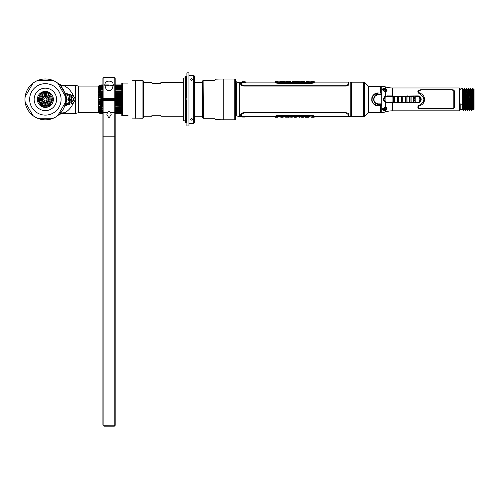 <?xml version="1.0" encoding="UTF-8"?>
<svg xmlns="http://www.w3.org/2000/svg" width="499" height="499" viewBox="0 0 499 499"><rect width="100%" height="100%" fill="white"/><g stroke="black" fill="none" stroke-linecap="round" stroke-linejoin="round"><path stroke-width="0.75" d="M235.703 99.395L236.214 99.395L236.214 81.056L235.703 80.545L235.491 118.038M351.508 99.395L351.508 82.198L363.628 82.198L363.628 116.598L351.508 116.598L351.508 99.395M368.468 86.221L368.468 112.574L364.881 116.155L364.881 82.641L368.468 86.221M364.432 82.379L364.432 116.417L363.89 116.56L363.89 82.235L364.432 82.379M368.468 86.421L380.506 86.371L380.469 93.126M380.469 105.669L380.506 112.425L368.468 112.375M383.432 109.618L384.673 110.023L384.754 110.51C381.579 110.067 381.579 109.025 384.754 107.385L384.673 107.397M380.587 111.664L380.587 105.85L381.766 104.871L380.781 103.892L378.298 103.892C372.51 104.166 372.504 94.629 378.298 94.904L380.781 94.904L381.766 93.924L380.587 92.945L380.587 87.132M384.673 91.398L384.754 91.411C381.579 89.77 381.579 88.728 384.754 88.286L384.673 88.772L383.432 89.178M386.694 90.225L386.276 89.577M386.345 107.728L385.459 107.31C387.505 107.647 387.505 108.645 385.459 110.298L385.297 109.923M462.405 96.001L462.773 96.001M465.149 96.001L465.71 96.001M467.75 96.001L468.318 96.001M468.973 96.001L469.796 96.001M470.357 96.001L470.944 96.001M471.836 96.001L471.998 98.665M472.01 92.19L472.035 94.561M463.802 89.365L463.265 89.321L463.777 99.407L462.872 99.388L462.405 88.423L463.714 110.466L463.384 110.466L464.307 109.462L463.714 110.466L462.798 109.462L462.405 99.388L462.872 99.388L463.384 110.466L464.288 109.474L464.856 109.474L464.344 99.388L463.777 99.407L464.288 109.474L464.856 109.474L465.43 110.466L466.334 109.474L466.896 109.474L466.334 109.474L465.76 110.466L465.311 89.321L464.376 88.385M465.112 91.049L465.311 89.321L465.848 89.365M465.86 89.333L466.446 88.329L467.469 110.466L466.877 109.462L466.353 109.462L465.823 99.407L466.384 99.388L466.896 109.474L466.334 109.474L465.43 110.466L465.76 110.466L465.43 110.466L464.407 88.329L464.737 88.329L465.249 99.407L464.344 99.388L463.833 89.321L464.737 88.329M467.725 91.049L467.9 89.333L467.351 89.321L466.783 88.329L465.879 89.321L466.783 88.329L467.289 99.407L466.384 99.388L465.592 89.483M468.405 109.431L467.837 110.41M469.203 91.049L469.397 89.321L468.823 88.329L468.973 98.49L468.455 88.385M467.638 89.483L467.862 99.407L468.43 99.388L467.919 89.321L468.492 88.329M470.632 91.049L470.7 89.758M470.283 91.049L470.501 88.385M471.374 99.42L471.904 110.454L471.555 110.466L472.459 109.474L471.948 99.407L471.374 99.42L470.863 88.329L470.532 88.329L471.455 89.333L471.948 99.407L472.516 99.388L472.004 89.321L471.436 89.321L472.004 89.321L472.541 88.385M470.414 109.474L469.908 99.407L470.47 99.388L470.981 109.474L470.414 109.474L469.846 110.466L470.414 109.474L470.981 109.474L470.414 109.474L469.821 110.435L469.334 99.42L469.908 99.407L469.397 89.321L469.958 89.321L470.47 99.388L471.044 99.37L470.532 88.329M471.717 109.056L471.786 107.747M471.792 107.69L471.854 106.131M472.279 92.683L472.216 94.504M472.173 95.802L472.085 98.665M473.32 109.992L473.32 109.306L474.038 109.306L473.32 109.306L472.909 88.329L472.578 88.329L473.32 109.992L472.491 109.431M471.917 110.41L472.116 107.747M472.141 107.241L472.079 106.131L472.553 105.626M471.811 91.049L471.717 89.483M474.038 89.489L473.32 89.489L474.038 89.489L474.038 109.306L473.925 91.947M474.038 109.306L473.944 107.728M464.307 104.179L464.32 103.1M472.004 98.833L472.497 98.347M472.572 92.596L472.11 92.078M472.266 107.747L471.655 107.747M469.609 107.747L469.266 107.747M464.663 107.747L464.095 107.747M462.617 107.747L462.193 107.747M460.777 103.967L460.777 109.393L459.336 110.834L392.351 110.834A22.873 22.873 0 0 0 385.459 111.895L385.459 110.298L384.754 110.51L385.453 110.291M385.453 88.504L384.754 88.286L385.459 88.491C387.498 90.151 387.498 91.149 385.459 91.485L385.265 91.473M384.991 102.033A4.316 4.316 0 0 0 385.216 101.702M383.363 90.712L383.743 90.65L383.363 90.712M384.779 90.138L384.941 89.677L383.837 89.496M383.874 89.496L384.355 89.539M463.814 100.524L464.382 100.524M469.029 100.524L469.366 100.524M471.405 100.524L471.985 100.524L472.01 102.794L471.474 102.794M469.434 102.794L469.091 102.794M464.457 102.794L463.889 102.794M462.461 91.049L462.529 89.708M462.405 88.423L462.311 109.393L460.777 109.393M467.8 110.466L467.469 110.466L467.8 110.466L467.289 99.407L467.862 99.407L468.374 109.474L468.941 109.474L468.374 109.474L468.941 109.474L468.43 99.388L468.998 99.37L469.478 110.404M472.197 91.068L471.63 91.068M470.763 91.068L470.158 91.068M469.59 91.068L468.973 91.068M468.118 91.068L467.551 91.068M465.505 91.068L464.974 91.068M464.974 91.049L465.505 91.049M467.551 91.049L468.112 91.049M468.973 91.049L469.59 91.049M470.152 91.049L470.763 91.049M471.63 91.049L472.197 91.049M464.014 106.106L464.581 106.106L464.008 106.044M469.197 106.106L469.547 106.106M471.586 106.106L472.079 106.131L471.586 106.131M469.547 106.131L469.197 106.131M464.513 107.241L464.563 106.131L464.014 106.131M385.459 111.895A12.25 12.25 0 0 1 381.766 112.468L380.587 112.468M385.459 96.176C382.664 98.322 382.664 100.474 385.459 102.619L417.757 102.9C422.285 103.112 422.285 95.683 417.757 95.895L385.459 96.176L385.459 91.485L384.754 91.411M380.587 86.327L381.766 86.327A12.25 12.25 0 0 1 385.459 86.895A22.873 22.873 0 0 0 392.351 87.961L459.336 87.961L460.777 89.396M459.336 110.834L459.336 87.961M452.393 109.019L454.433 107.772L454.433 91.024L452.393 89.776L420.713 89.776C417.283 90.512 416.964 91.872 419.765 93.849C425.198 97.548 425.198 101.247 419.765 104.94C416.964 106.923 417.283 108.283 420.713 109.019L452.393 109.019M384.735 91.286L382.633 89.645L384.367 91.317M385.265 88.965L385.459 86.895M384.367 107.478L382.633 109.15C382.296 108.807 382.995 108.258 384.735 107.503L384.735 107.503M386.276 109.219L386.713 108.377L385.359 107.441M385.459 102.619L385.359 107.316M383.357 99.052L385.016 96.438L386.881 95.908L392.351 95.92M383.719 89.502A0.967 0.618 0 0 1 383.981 89.165L385.633 89.57A0.967 0.618 0 0 1 385.64 89.595A0.967 0.618 0 0 0 384.673 88.978A0.967 0.618 0 0 0 383.706 89.595A0.83 0.636 180 0 0 382.914 90.051A1.759 1.129 180 0 1 382.976 89.764C383.906 88.466 385.041 88.466 386.369 89.764A1.759 1.129 180 0 1 386.432 90.051A0.83 0.636 180 0 0 385.64 89.595A0.967 0.618 0 0 1 385.022 90.176M381.585 93.363L380.594 94.922M380.594 103.873L381.585 104.99L380.581 103.892L378.298 103.892L378.298 104.335L380.781 104.335L381.76 104.871L381.411 105.62L378.298 105.844C369.971 106.237 369.959 92.552 378.298 92.945L380.781 93.126L381.436 93.793L380.781 94.461L378.298 94.461L378.298 94.904C373.657 93.737 371.524 103.443 378.298 103.892M385.577 109.25L384.055 109.624M392.351 110.834L392.351 102.9L386.881 102.881L385.016 102.357L383.357 99.744M407.016 95.92L407.359 95.895M407.359 102.9L407.016 102.663M462.405 88.329L463.265 89.321L463.833 89.321L463.265 89.321M468.973 98.49L468.998 99.37M472.921 88.342L473.32 89.028L473.32 106.724M472.578 88.329L472.909 88.329M465.143 95.752L465.704 95.752M467.744 95.752L468.311 95.752M468.973 95.752L469.784 95.752M470.351 95.752L470.937 95.752M471.829 95.752L472.453 96.245M472.447 97.28L471.948 98.496L472.484 98.496M472.478 94.08L471.786 94.561L472.06 91.155L471.636 91.155M470.894 94.561L470.308 94.561L470.894 94.561M469.74 94.561L468.973 94.561L469.74 94.561M468.268 94.561L467.7 94.561L468.268 94.561M465.661 94.561L465.105 94.561L465.661 94.561M464.463 103.043L464.507 104.235M469.135 104.235L469.478 104.235M471.524 104.235L472.11 104.235M472.453 102.545L471.486 103.043M469.44 103.043L469.097 103.043M472.26 107.69L471.649 107.69M469.609 107.69L469.266 107.69M464.656 107.69L464.089 107.69M462.617 107.69L462.193 107.69M472.235 107.241L471.63 107.241M469.59 107.241L469.241 107.241M464.631 107.241L464.064 107.241M462.592 107.241L462.193 107.241M462.193 107.709L462.617 107.709M464.089 107.709L464.656 107.709M469.266 107.709L469.609 107.709M471.649 107.709L472.26 107.709M471.044 99.37L471.555 110.466L470.962 109.462L470.445 109.431M469.197 106.044L469.54 106.044M471.586 106.044L472.179 106.044M472.11 104.254L471.524 104.254M469.478 104.254L469.135 104.254M464.507 104.254L463.939 104.254M463.889 102.738L464.45 102.738M469.091 102.738L469.434 102.738M471.474 102.738L471.954 102.738L471.942 100.879L471.418 100.879M469.378 100.879L469.041 100.873M464.394 100.873L463.827 100.873M462.405 97.923L462.835 97.923M465.205 97.923L465.773 97.923M467.819 97.923L468.38 97.923M468.973 97.916L469.858 97.916M470.426 97.916L471 97.916M471.898 97.916L471.836 96.058M470.944 96.058L470.364 96.058M469.796 96.058L468.973 96.058M468.324 96.058L467.756 96.058M465.71 96.058L465.149 96.058M462.779 96.058L462.405 96.058M470.769 91.155L470.158 91.155M469.596 91.155L468.973 91.155M468.118 91.155L467.557 91.155M465.511 91.155L464.981 91.155M462.405 94.561L462.729 94.561L462.405 94.567M462.405 95.752L462.766 95.752M463.939 104.229L463.895 103.043M463.802 100.131L464.369 100.131M469.016 100.131L469.353 100.131M471.399 100.131L471.973 100.131M472.491 98.665L471.923 98.665M471.025 98.665L470.445 98.665M469.883 98.665L468.979 98.665M468.405 98.665L467.837 98.665M465.798 98.665L465.23 98.665M462.854 98.665L462.405 98.665M413.733 98.609L414.993 99.095M414.993 99.7L413.733 100.187M407.646 102.345L407.602 102.9M407.602 95.895L407.646 96.45M386.463 90.961L385.608 90.699M378.298 93.126C373.938 94.292 371.905 96.188 372.204 98.808C371.53 102.114 373.558 104.403 378.298 105.669M380.781 105.669L381.436 105.002M378.298 104.335C371.038 103.848 373.314 93.176 378.298 94.461M378.298 92.945L378.298 92.951C373.701 94.149 371.562 96.101 371.88 98.796C371.169 102.195 373.308 104.547 378.298 105.844L378.298 105.85M452.581 90.151L453.784 91.024L453.784 107.772L452.393 108.651L420.713 108.651C418.056 108.046 417.813 106.986 419.977 105.476C426.009 103.96 426.009 94.835 419.977 93.319C417.806 91.804 418.056 90.749 420.713 90.144L420.694 90.144M377.3 103.78L376.352 103.449M375.479 102.894L374.743 102.139M374.256 101.353L373.907 100.324M373.907 98.471L374.256 97.442M374.737 96.656L375.479 95.902M376.352 95.346L377.294 95.016M378.298 94.904L380.581 94.904L381.567 93.924L381.567 93.338M452.93 89.814L453.479 89.945M453.897 90.144L454.433 91.024M420.925 94.336L419.285 93.662M418.549 93.163L418.137 92.671M417.888 92.147L417.813 91.722M417.875 91.211L418.174 90.662M418.667 90.257L419.341 89.963M419.104 105.227L420.925 104.459M422.628 103.05L422.865 102.732M423.401 101.765L423.732 100.748M423.788 100.48L423.882 99.451M423.882 99.345L423.782 98.297M423.732 98.047L423.401 97.031M419.328 108.826L418.642 108.52M418.168 108.121L417.869 107.566M417.813 107.073L417.894 106.649M418.137 106.125L418.555 105.632M453.472 108.851L452.93 108.982M453.784 107.772L453.778 91.011M420.694 108.651L452.393 108.651M419.385 105.732L418.642 106.499M418.549 107.603L418.917 108.096M418.655 92.321L419.385 93.063M417.445 96.563C421.062 95.858 420.158 103.518 417.445 102.233L415.199 102.239A11.433 1.198 -90 0 1 415.199 96.557L417.445 96.563L417.495 96.195L403.055 96.176L392.177 96.17L392.127 96.538A11.433 1.198 90 0 0 392.127 102.258L386.856 102.239L385.141 101.59A12.5 1.304 -90 0 1 385.141 97.205L386.856 96.55L393.243 96.538A11.433 1.198 90 0 0 393.243 102.258L392.127 102.258L392.177 102.626L394.915 102.626L394.871 102.258A11.433 1.198 -90 0 1 394.871 96.538L397.31 96.544A11.433 1.198 90 0 0 397.31 102.251L397.36 102.619L398.988 102.619L398.938 102.251A11.433 1.198 -90 0 1 398.938 96.544L401.377 96.544A11.433 1.198 90 0 0 401.377 102.251L401.427 102.619L401.57 102.239A11.396 1.191 -90 0 1 401.57 96.557L402.818 96.557A11.396 1.191 90 0 0 402.818 102.239L403.055 102.613L402.674 102.619M405.494 102.613L403.055 102.613L403.005 102.245A11.433 1.198 -90 0 1 403.005 96.544L405.444 96.55A11.433 1.198 90 0 0 405.444 102.245L405.494 102.613L415.249 102.607L417.495 102.601L417.445 102.233M392.177 102.626L417.682 102.663A3.268 3.262 -90 0 0 420.944 99.395A3.268 3.262 -90 0 0 417.682 96.132L392.177 96.17M403.055 102.613L398.988 102.619M401.801 102.619L401.427 102.619M406.872 101.702L406.997 102.613M406.997 96.182L406.872 97.093M383.525 98.359L383.525 100.43M415.162 99.844A2.564 2.557 90 0 1 415.162 98.952M405.406 98.97A0.817 0.817 90 0 1 405.406 99.825M402.974 98.184A2.127 2.121 -90 0 0 402.787 98.509M402.787 100.287A2.127 2.121 -90 0 0 402.974 100.611M413.746 97.598L415 97.848A3.106 3.1 -90 0 0 414.7 98.546L413.933 98.665L413.933 100.131L414.7 100.249A3.106 3.1 -90 0 0 415 100.948L413.746 101.197M417.682 96.132L417.495 96.195C421.774 95.396 420.701 104.054 417.495 102.601L417.682 102.663M385.527 96.931L384.848 96.931M384.71 96.931L384.386 96.931M386.856 96.55L386.794 96.176M386.794 102.619L386.856 102.239M402.818 102.239L401.57 102.239M413.577 96.557A11.433 1.198 90 0 0 413.577 102.239L409.698 102.233A11.396 1.191 -90 0 1 409.698 96.563L413.765 96.569A11.396 1.191 90 0 0 413.765 102.226L413.627 102.607L413.765 102.226M407.072 102.245A11.433 1.198 -90 0 1 407.072 96.55L409.511 96.55A11.433 1.198 90 0 0 409.511 102.239L407.072 102.245M413.733 98.44L414.363 98.44L414.632 97.779L413.74 97.779M406.853 98.902L406.853 99.894M413.74 101.016L414.638 101.016L414.363 100.355L413.733 100.355M384.567 96.762L385.852 96.762M385.852 102.033L384.567 102.033M394.684 102.245L393.437 102.245A11.396 1.191 -90 0 1 393.437 96.544L394.684 96.55A11.396 1.191 90 0 0 394.684 102.245M397.503 96.55L398.751 96.55A11.396 1.191 90 0 0 398.751 102.245L397.503 102.245A11.396 1.191 -90 0 1 397.503 96.55M405.637 96.557L406.885 96.563A11.396 1.191 90 0 0 406.885 102.233L405.637 102.239A11.396 1.191 -90 0 1 405.637 96.557M385.141 101.59L384.735 101.883C383.157 100.224 383.157 98.571 384.735 96.912L385.141 97.205C383.75 98.665 383.75 100.124 385.141 101.59M383.45 98.621L383.525 98.945M383.45 100.174L383.525 99.85M383.388 98.995A1.877 1.877 0 0 1 383.388 99.8M385.615 91.342L385.615 90.737A0.942 0.605 0 0 0 384.673 90.132A0.942 0.605 0 0 0 383.731 90.737L383.731 90.937M382.914 108.745A0.83 0.636 0 0 0 383.706 109.2A0.967 0.618 0 0 1 384.673 108.576A0.967 0.618 0 0 1 385.64 109.2A0.83 0.636 0 0 0 386.432 108.745A1.759 1.129 0 0 1 386.369 109.032C385.44 110.329 384.305 110.329 382.976 109.032A1.759 1.129 0 0 1 382.914 108.745A1.759 1.129 0 0 1 383.014 108.377L382.945 108.451M384.673 109.78A0.904 0.58 180 0 0 385.577 109.2A0.904 0.58 180 0 0 384.673 108.614A0.904 0.58 180 0 0 383.768 109.2A0.904 0.58 180 0 0 384.673 109.78M386.432 108.745A1.759 1.129 0 0 0 384.161 107.665M386.001 90.787A1.759 1.129 180 0 0 386.432 90.051M239.302 82.036L239.302 116.754L240.73 116.754L240.73 114.483C240.898 113.473 241.934 112.886 243.836 112.712L345.713 112.712C347.616 112.886 348.645 113.473 348.82 114.483L348.82 116.754L350.242 116.754L350.242 82.036L348.826 82.036L348.826 84.312C348.651 85.323 347.616 85.909 345.726 86.084L243.824 86.084C241.928 85.909 240.892 85.323 240.724 84.312L240.724 82.036L239.302 82.036L236.732 82.971L236.732 115.818L239.302 116.754M276.009 117.203L275.354 117.203L275.354 116.654L277.644 115.83L311.906 115.83L314.189 116.654L311.906 115.83M276.066 116.092L275.56 116.361M275.411 116.504L277.644 115.556L311.906 115.556L314.189 116.223L314.189 117.203L313.54 117.203M276.72 116.18L277.644 116.061L276.009 116.641M312.717 116.155L313.54 116.641L311.906 116.061L277.644 116.061M311.906 116.061L312.449 116.099M241.94 82.273L245.745 82.273M348.177 84.499L345.726 85.772L243.824 85.772L241.373 84.406L243.824 85.878L345.726 85.878L348.177 84.499M241.373 84.406L241.373 82.385L246.306 82.204M314.189 82.123L348.177 82.123L348.177 84.406M277.182 83.227L276.733 83.177M275.367 82.622L277.644 83.239L311.906 83.239L314.189 82.572L314.189 82.142L311.906 82.965L277.644 82.965L275.354 82.142L275.354 82.572M313.515 83.015L313.16 83.115M312.368 83.227L311.906 83.239M245.745 116.523L241.94 116.523M241.385 114.296L243.836 113.017L345.713 113.017L348.165 114.39L345.713 112.917L243.836 112.917L241.385 114.296M246.868 116.66L241.385 116.41L241.385 114.39M348.165 114.39L348.165 116.672L314.189 116.672M313.172 115.687L313.515 115.78M313.584 115.799L314.008 115.993M275.404 116.111L276.034 115.774M276.377 115.687L277.644 115.556M313.54 81.587L314.189 81.587L314.164 82.241M312.355 82.946L312.667 82.909M276.009 81.587L275.354 81.587L275.354 82.142L277.644 82.965L311.906 82.965M313.54 82.154L311.906 82.734L313.54 82.154M276.009 82.154L277.644 82.734L311.906 82.734M277.644 82.734L276.708 82.609M289.613 82.017L290.493 82.017M277.712 82.697L311.838 82.697L277.712 82.697L276.097 82.135L277.712 82.697M313.428 82.216L311.869 82.697M309.973 81.855L309.973 82.235L309.973 81.836L311.594 81.836M279.59 82.235L279.59 81.855L277.955 81.855L279.59 81.855L279.59 82.235L309.973 82.235M310.453 82.16L312.181 82.16L310.453 82.16M280.532 81.618L280.426 81.618C282.665 82.004 285.946 81.468 283.32 81.593L282.253 81.599M285.802 81.618L287.193 81.587L285.802 81.755M288.279 81.618L287.193 81.618M287.193 81.736L287.879 81.736M290.268 81.587L289.825 81.587M289.283 81.711L290.811 81.717M289.613 81.611L290.493 81.611M293.992 81.755L292.663 81.587L294.659 81.624M293.942 81.593L296.762 81.587L293.992 81.618M300.591 81.755L297.285 81.587L300.591 81.755M304.558 81.755L301.016 81.587L304.558 81.755M304.477 81.643L302.406 81.63M306.33 81.605L308.095 81.587L306.33 81.73M307.721 81.724L309.305 81.736L307.721 81.605M311.457 82.135L311.064 82.054L311.457 82.135M312.012 82.16L310.621 82.16L312.012 82.16M311.544 82.029L310.939 82.304L311.732 82.304L311.544 82.029M284.174 82.023L280.426 82.023C282.677 82.429 285.939 81.873 283.32 81.998L284.174 82.023M279.59 81.998L281.76 82.023M289.283 82.123L282.253 82.011M288.279 82.029L287.879 82.148M287.193 82.148L285.802 82.148M288.615 81.998L290.811 82.129M293.992 82.142L292.663 82.148M296.762 82.148L294.659 82.036M291.497 81.998L302.406 82.011M298.676 82.048L297.285 82.148M304.477 82.048L301.016 82.148M307.771 82.148L306.305 82.148M304.159 81.998L309.973 81.998M299.936 116.778L299.057 116.778M313.453 116.66L311.838 116.099L277.712 116.099L311.838 116.099L313.453 116.654M276.122 116.573L277.681 116.099M279.577 116.941L279.571 116.56L279.577 116.959L277.955 116.941M309.96 116.56L309.96 116.941L311.594 116.941L309.96 116.941L309.96 116.56L279.571 116.56M279.097 116.635L277.369 116.635L279.097 116.635M309.012 117.178L309.124 117.178C306.885 116.791 303.604 117.327 306.23 117.203L307.297 117.19M303.748 117.178L302.357 117.203L303.748 117.034M301.271 117.178L302.357 117.178M302.357 117.059L301.67 117.059M299.281 117.203L299.724 117.203M300.267 117.084L298.739 117.078M299.936 117.184L299.057 117.184M295.558 117.034L296.886 117.203L295.558 117.034M294.086 117.203L295.558 117.178M294.067 117.203L295.608 117.203M295.558 117.065L294.89 117.171M288.958 117.034L292.264 117.203L288.958 117.034M284.991 117.034L288.534 117.203L284.991 117.034M285.072 117.153L287.143 117.165M283.22 117.19L281.455 117.203L283.22 117.065M281.829 117.072L280.245 117.059L281.829 117.19M278.086 116.66L278.486 116.741L278.086 116.66M277.538 116.635L278.929 116.635L277.538 116.635M278.005 116.766L278.61 116.492L277.818 116.492L278.005 116.766M305.369 116.772L309.124 116.766C306.873 116.367 303.61 116.922 306.23 116.791L305.369 116.772M309.96 116.797L307.789 116.766M300.267 116.672L307.297 116.785M301.271 116.766L301.67 116.647M302.357 116.647L303.748 116.647M300.934 116.797L298.739 116.666M295.558 116.654L296.886 116.647M292.788 116.647L294.89 116.76M298.053 116.797L287.143 116.791M290.873 116.747L292.264 116.647M285.072 116.747L288.534 116.647M285.391 116.785L279.571 116.797M281.779 116.647L283.239 116.647M241.703 82.628L242.533 81.736L245.152 81.736L245.982 82.628M245.982 116.167L245.152 117.059L242.533 117.059L241.703 116.167M462.193 103.848A0.736 0.331 180 0 1 461.456 104.179A0.736 0.331 180 0 1 460.727 103.848M151.602 82.603L152.17 83.589L151.602 82.603L143.438 82.603M160.341 83.589L160.909 82.603L160.341 83.589L152.17 83.589M202.488 82.603L194.254 82.603M183.395 82.603L160.909 82.603M202.488 116.192L194.254 116.192M183.395 116.192L160.909 116.192L160.341 115.207L160.909 116.192M151.602 116.192L152.17 115.207L151.602 116.192L143.438 116.192M152.17 115.207L160.341 115.207M235.491 119.061L235.491 79.728L235.491 119.061A0.736 0.736 0 0 1 234.761 119.797L223.24 119.797A134.231 134.231 0 0 1 215.512 119.579L214.745 118.251L203.355 118.251L203.112 80.545A1.01 1.01 0 0 0 202.488 81.48L202.488 117.315A1.01 1.01 0 0 0 203.112 118.251L203.355 118.251M234.761 119.797L234.761 78.998A0.736 0.736 0 0 1 235.491 79.728M234.761 78.998L223.24 78.998A134.231 134.231 0 0 0 215.512 79.216L214.745 80.545L203.355 80.545M73.353 95.696L71.837 95.141C67.072 93.818 64.652 92.933 64.589 92.483L65.269 94.785A20.422 20.422 0 0 1 65.269 104.01L64.589 106.312C64.652 105.863 67.072 104.977 71.837 103.655L73.353 103.1L74.987 100.287L74.987 98.509L73.353 95.696C71.126 91.018 68.17 87.774 64.477 85.971L62.469 85.429L75.623 85.429L75.623 113.367L62.469 113.367L59.019 114.589A8.171 7.504 -131.9 0 1 64.477 112.818L62.469 113.367M65.962 95.172L64.695 95.172M59.643 86.427L61.352 85.585M73.353 103.1C71.12 107.784 68.157 111.028 64.477 112.818M61.352 113.211L59.643 112.369M65.962 103.617L64.695 103.617M78.599 99.395C78.611 116.566 78.617 116.566 78.611 99.395C78.617 82.229 78.611 82.229 78.599 99.395M75.623 85.429L78.605 86.09L98.216 86.09L98.216 112.705L78.605 112.705L75.623 113.367M102.9 103.081L98.403 103.081L98.403 102.638L98.403 103.081L101.403 103.742L98.403 103.081L98.403 102.638L101.403 102.532L101.266 101.877M101.403 101.902L98.403 101.372L102.9 101.902L102.9 100.667L98.403 100.917L101.403 100.667L101.403 100.025L98.397 99.395L101.403 98.771L98.403 99.164M98.403 104.303L101.403 104.353L98.403 104.303L98.403 104.728L98.403 104.303L98.403 104.728L101.403 105.507L98.403 104.728L102.9 104.728L102.9 104.353L101.403 104.353L101.403 103.742L102.9 103.742M98.403 105.882L101.403 106.081L98.403 105.882L98.403 106.281L98.403 105.882L98.403 106.281L102.9 106.281M102.9 107.166L98.403 106.281L101.403 107.166L101.403 107.703L98.403 107.354L101.403 107.703M98.403 111.664L101.403 112.512L98.403 110.865L102.9 111.626L102.9 110.485L101.403 110.485L101.403 110.061L98.403 109.019L98.403 108.688L101.403 109.175L101.403 108.695L98.403 107.722L98.403 107.354L98.403 107.722L101.266 108.645M102.9 100.655L102.9 136.795L102.9 113.853L101.403 113.853L98.403 112.768L101.403 113.853L102.9 113.809L102.9 111.601L101.403 111.601L101.403 111.246L98.403 110.148L101.403 110.485M100.355 110.865L98.64 110.235M102.9 111.601L99.906 111.664L98.64 111.183M102.9 113.853L98.403 112.624L101.403 113.647L98.403 112.375L101.403 113.198L98.403 111.838L100.492 112.256L98.64 111.932M101.309 113.167L98.403 112.256M98.403 112.375L101.266 113.466M101.403 111.601L98.403 110.865M101.403 109.175L98.403 108.688L98.403 109.019L101.403 110.061L102.9 110.061M102.9 106.081L101.403 106.081L101.403 105.507L102.9 105.507M102.9 103.761L102.9 102.532L98.403 102.638M98.403 101.372L98.403 100.917L98.403 101.372L98.403 100.917L98.403 101.372L102.9 101.372M121.793 99.632L98.403 99.632L108.501 100.025L108.501 100.418M101.403 100.667L102.9 100.667M101.403 113.523L102.9 113.523L102.9 113.198L101.403 113.198M101.403 112.992L102.9 112.836M101.403 112.225L102.9 112.188M102.9 112.512L101.403 112.512M102.9 111.246L101.403 111.246M101.403 108.695L102.9 108.695L102.9 107.703M121.793 100.025L108.963 99.875M109.537 99.763L110.154 99.706M111.445 99.763L112.007 99.869M121.793 100.917L115.15 100.667L121.793 100.667L115.15 100.667L115.15 104.328M100.842 109.867L102.9 109.867L102.9 109.175L102.9 110.504M121.793 108.695L115.15 108.695L115.15 107.703L121.793 107.703L115.15 107.703L115.15 109.187L121.793 109.175L115.15 109.175L115.15 109.867L121.793 109.867M121.793 113.198L115.15 113.198L115.15 113.884L121.793 113.853M115.15 112.836L121.793 112.992M121.793 111.664L115.15 111.664L121.793 111.601L115.15 111.601L115.15 113.523L121.793 113.523M121.793 112.512L115.15 112.512M115.15 112.188L121.793 112.225M121.793 111.246L115.15 111.246M121.793 107.166L115.15 107.166M121.793 106.081L115.15 106.081L121.793 106.281M102.9 98.128L98.403 97.879L98.403 97.424L101.403 96.893L98.403 97.424L98.403 97.879L101.403 98.128L101.403 98.771L108.501 98.771L101.403 98.771M102.9 96.257L98.403 96.157L98.403 95.714L101.403 95.053L98.403 95.714L98.403 96.157L101.403 96.257L101.403 96.893L102.9 96.893M98.403 89.776L100.418 89.776L98.403 90.107L98.403 89.776L101.403 88.735L98.403 89.776L98.403 90.107L101.403 89.62L101.403 90.101L98.403 91.074L98.403 91.442L101.403 91.092L101.403 91.629L98.403 92.508L98.403 92.914L101.403 92.714L101.403 93.288L98.403 94.068L98.403 94.492L98.403 94.068L98.403 94.492L101.403 94.442L101.403 95.053L102.9 95.053M102.9 86.283L101.403 86.283L98.403 87.699L101.403 87.194L98.403 88.928L101.403 88.311L101.403 88.735L102.9 88.735M101.403 86.283L98.403 87.132M102.9 85.597L101.403 85.597L98.403 86.957M101.403 85.597L98.577 86.483M98.577 86.109L101.403 85.273L98.403 86.421M102.9 84.986L101.403 84.986L98.403 86.109L101.403 84.942L98.403 86.028L101.403 84.942L102.9 84.911M98.403 87.93L99.906 87.132L102.9 87.132M101.172 87.25L98.403 87.699M102.9 88.311L98.403 88.928L100.355 87.93L102.9 87.93M102.9 87.699L100.991 87.699L102.9 87.55M102.9 90.469L102.9 91.092L98.403 91.442L98.403 91.074L101.403 90.101L102.9 90.101M102.9 93.263L102.9 92.708L98.403 92.914L98.403 92.508L101.403 91.629L102.9 91.629M98.403 92.914L98.403 92.508M102.9 94.068L98.403 94.068L102.9 93.288M98.403 96.157L98.403 95.714L102.9 95.714M98.403 97.879L98.403 97.424L102.9 97.424M108.501 98.378L108.501 98.771M101.403 94.442L102.9 94.442L102.9 95.035M101.403 89.62L102.9 89.62M101.403 87.194L102.9 87.194M102.9 86.57L101.403 86.57M102.9 85.803L101.403 85.803M101.403 85.148L102.9 85.148M104.84 85.148L109.025 85.142C113.629 85.142 113.629 85.142 109.025 85.142L112.855 85.385L112.855 86.832M105.308 85.273L104.852 85.273M102.9 85.273L101.403 85.273M104.821 84.942L108.501 84.942L104.827 84.986M112.063 85.385L113.223 84.942M121.793 84.986L115.15 84.986M113.223 84.986L112.487 84.986M115.15 84.942L121.793 84.942M121.793 85.597L115.15 85.597M121.793 85.803L115.15 85.803M121.793 86.283L115.15 86.258M115.15 87.132L121.793 87.132M121.793 86.57L115.15 86.608M121.793 87.55L115.15 87.55L121.793 87.699M121.793 87.93L115.15 87.93L115.15 88.311L121.793 88.311M121.793 88.735L115.15 88.735M115.15 94.068L121.793 94.068M121.793 95.714L115.15 95.714M121.793 95.053L115.15 95.053M115.15 94.442L121.793 94.442M121.793 97.424L115.15 97.424M121.793 96.893L115.15 96.893M115.15 96.257L121.793 96.257M112.487 100.418L112.487 100.025M121.793 103.742L115.15 103.742M121.793 102.532L115.15 102.532L115.15 103.081L121.793 103.081M121.793 104.353L115.15 104.353L115.15 106.006M121.793 105.507L115.15 105.507M115.15 104.728L115.15 104.353L115.15 104.728L121.793 104.728M98.403 100.917L102.9 100.917M121.793 101.372L115.15 101.372L115.15 101.902L121.793 101.902M99.438 112.768L100.043 112.768L99.438 112.768M58.04 83.651L59.019 84.2A8.171 7.504 131.9 0 0 64.477 85.971M71.232 102.551L65.643 105.152A2.04 2.04 65 0 0 64.589 106.312C63.186 109.799 61.327 112.556 59.019 114.595A20.422 20.422 0 0 1 24.95 99.395A20.422 20.422 0 0 0 45.372 119.822A20.422 20.422 0 0 0 65.793 99.395A20.422 20.422 0 0 0 45.372 78.973A20.422 20.422 0 0 0 24.95 99.395A20.422 20.422 0 0 1 59.019 84.2C61.327 86.233 63.186 88.997 64.589 92.483A2.04 2.04 143.5 0 0 65.643 93.637L72.168 96.756L73.546 98.428L73.546 100.368L71.282 102.526L71.837 103.655M71.837 95.141L71.282 96.27M71.232 96.245L69.617 95.49M68.575 95.003L67.409 94.461M73.546 100.368L71.151 101.534M70.322 101.939L65.849 104.141A21.02 21.02 0 0 0 65.849 94.648L70.322 96.856M65.643 105.152L65.849 104.141M71.151 97.261L73.546 98.428M69.486 97.031L67.889 99.395L69.486 101.765M65.643 93.637L65.849 94.648L65.269 94.785L64.589 92.49L65.643 93.637M62.469 85.429L59.019 84.2A20.422 20.422 0 0 0 24.95 99.395A20.422 20.422 0 0 0 59.019 114.595L58.04 115.144M115.15 87.169L121.793 87.194M121.793 90.101L115.15 90.101M115.15 89.134L115.15 89.62L121.793 89.62M121.793 91.629L115.15 91.629M115.15 91.086L121.793 91.092M121.793 93.288L115.15 93.288M115.15 92.714L115.15 91.966L115.15 92.714L121.793 92.714M121.793 98.771L112.487 98.771L112.487 98.378M115.15 98.128L121.793 98.128M121.793 110.485L115.15 110.485L115.15 111.664M115.15 110.061L121.793 110.061M121.793 113.647L115.15 113.647L121.793 113.809M121.793 85.273L115.15 85.273M113.198 85.273L112.487 85.148L113.211 85.148M115.15 85.148L121.793 85.148M44.423 106.218A6.886 6.886 0 0 1 39.939 103.63M38.991 101.989A6.886 6.886 0 0 1 38.991 96.806M39.939 95.166A6.886 6.886 0 0 1 44.423 92.577M46.32 92.577A6.886 6.886 0 0 1 50.804 95.166M51.753 96.806A6.886 6.886 0 0 1 51.753 101.989M50.804 103.63A6.886 6.886 0 0 1 46.32 106.218M128.468 116.011L127.919 115.693C133.551 118.949 133.551 118.949 127.919 115.693L121.793 115.693L121.793 83.102L122.579 83.102L121.793 83.102M127.919 83.102C133.557 79.846 133.557 79.846 127.919 83.102C133.557 79.846 133.557 79.846 127.919 83.102L122.579 83.102L122.579 115.693M132.092 80.695L142.951 80.607L142.951 118.188L132.092 118.101M142.951 118.188L143.438 117.695L143.438 81.1L142.951 80.607M70.166 96.843A2.551 1.803 -90 0 1 71.968 99.395A2.551 1.803 -90 0 1 70.166 101.952A2.551 1.803 -90 0 1 68.357 99.395A2.551 1.803 -90 0 1 70.166 96.843M69.08 99.395A1.534 1.085 90 0 0 70.166 100.935A1.534 1.085 90 0 0 71.251 99.395A1.534 1.085 90 0 0 70.166 97.86A1.534 1.085 90 0 0 69.08 99.395L71.251 99.395M45.372 101.029A1.634 1.634 0 0 1 43.737 99.395A1.634 1.634 0 0 1 45.372 97.767A1.634 1.634 0 0 1 47.006 99.395A1.634 1.634 0 0 1 45.372 101.029M46.894 99.395A1.522 1.522 0 0 1 45.372 100.917A1.522 1.522 0 0 1 43.85 99.395A1.522 1.522 0 0 1 45.372 97.879A1.522 1.522 0 0 1 46.894 99.395M25.168 102.095L32.934 115.543A20.384 20.384 0 0 0 37.612 118.244L53.131 118.244A20.384 20.384 0 0 0 57.809 115.543L65.575 102.095A20.384 20.384 0 0 0 65.575 96.694L57.809 83.252A20.384 20.384 0 0 0 53.131 80.551L37.612 80.551A20.384 20.384 0 0 0 32.934 83.252L25.168 96.694A20.384 20.384 0 0 0 25.168 102.095M29.797 101.553L29.89 102.145M29.659 98.846L29.678 100.38M29.878 96.712L29.691 98.234M39.49 99.395A5.882 5.882 0 0 1 45.372 93.519A5.882 5.882 0 0 1 51.254 99.395A5.882 5.882 0 0 1 45.372 105.277A5.882 5.882 0 0 1 39.49 99.395L39.246 99.395A6.125 6.125 0 0 0 45.372 105.526A6.125 6.125 0 0 0 51.497 99.395L51.254 99.395M49.239 99.395A3.861 3.861 0 0 0 45.372 95.534A3.861 3.861 0 0 0 41.511 99.395A3.861 3.861 0 0 0 45.372 103.262A3.861 3.861 0 0 0 49.239 99.395M40.55 99.395A4.822 4.822 0 0 1 45.372 94.579A4.822 4.822 0 0 1 50.193 99.395A4.822 4.822 0 0 1 45.372 104.216A4.822 4.822 0 0 1 40.55 99.395M48.459 99.395A3.088 3.088 0 0 0 45.372 96.307A3.088 3.088 0 0 0 42.284 99.395A3.088 3.088 0 0 0 45.372 102.482A3.088 3.088 0 0 0 48.459 99.395M47.966 99.395L47.935 97.879L45.34 96.419L42.808 97.879L42.777 100.86L45.403 102.376L47.935 100.917L47.966 99.395M56.605 99.395A11.234 11.234 0 0 1 45.372 110.628A11.234 11.234 0 0 1 34.138 99.395A11.234 11.234 0 0 1 45.372 88.167A11.234 11.234 0 0 1 56.605 99.395M37.369 99.395A8.003 8.003 0 0 0 45.372 107.404A8.003 8.003 0 0 0 53.381 99.395A8.003 8.003 0 0 0 45.372 91.392A8.003 8.003 0 0 0 37.369 99.395M29.647 99.395A15.725 15.725 0 0 0 45.372 115.119A15.725 15.725 0 0 0 61.096 99.395A15.725 15.725 0 0 0 45.372 83.67A15.725 15.725 0 0 0 29.647 99.395M58.533 90.787L58.183 90.282L58.526 90.787M57.996 90.02L57.753 89.701M31.743 91.554L31.942 91.211L31.743 91.554M32.217 90.787L32.56 90.282L32.217 90.787M33.926 88.616L33.527 89.059M37.525 99.395L41.542 106.218L49.364 106.125L53.218 99.395L49.201 92.577L41.38 92.671L37.525 99.395M102.9 136.795L102.9 425.173L103.879 425.173L102.9 425.173L102.9 136.795L103.879 136.795L103.879 425.666M102.9 113.198L102.9 113.523M102.9 108.72L102.9 108.327M102.9 107.709L102.9 107.191M102.9 106.087L102.9 105.532M102.9 105.214L102.9 104.328M114.171 425.666L114.171 425.173L114.171 426.152L103.879 426.152L103.879 425.173L115.15 425.173L114.171 426.152L103.879 426.027M114.171 426.027L114.171 426.152A0.979 0.979 0 0 0 115.15 425.173L115.15 100.917M102.9 100.418L103.879 100.418L103.879 136.795L114.171 136.795L114.171 425.173L115.15 425.173L115.15 113.853M115.15 106.281L115.15 107.709M115.15 109.187L115.15 109.867M115.15 109.661L115.15 110.504M115.15 113.523L115.15 113.198M115.15 108.695L115.15 107.703M115.15 103.081L115.15 102.532M115.15 101.902L115.15 101.372M115.15 118.257L115.15 117.271M115.15 115.812L115.15 117.009M106.892 114.433L107.397 112.468L109.025 111.383L110.653 112.468L111.158 114.446L109.025 118.107L106.892 114.595M103.879 100.418L115.15 100.418M106.911 114.913L106.961 115.294M103.879 98.378L103.879 77.445L102.9 78.43L102.9 98.378L114.171 98.378L114.171 77.445L115.15 78.43L115.15 98.378L114.171 98.378M102.9 98.035L102.9 96.875M102.9 96.226L102.9 95.303M102.9 88.703L102.9 88.292M102.9 87.518L102.9 87.169M107.017 90.25L111.034 90.25C120.034 78.1 98.016 78.094 107.017 90.25L111.034 90.25M107.909 81.15L106.855 81.462M105.919 82.023L105.239 82.846M104.865 83.969L104.815 84.649M115.15 86.533L115.15 87.001M115.15 87.518L115.15 87.967M105.439 85.142L109.025 85.385M194.254 122.904L193.749 123.409L188.946 123.409L193.749 123.409L194.254 122.904L194.254 75.892L193.749 75.386L194.254 75.892M193.749 123.409L193.749 75.386L188.946 75.386M191.56 120.116C192.701 119.61 192.701 119.03 191.56 118.375C190.418 119.024 190.418 119.604 191.56 120.116M191.641 80.42C192.789 79.784 192.789 79.204 191.641 78.68C190.499 79.185 190.499 79.765 191.641 80.42M183.9 120.814L183.395 120.309L183.9 120.814L185.354 120.814L183.9 120.814L183.9 77.981L183.395 78.486L183.9 77.981L185.354 77.981M183.395 120.309L183.395 78.486M185.354 98.029L185.354 76.16L186.626 76.16L186.626 98.029L185.354 98.029L185.354 100.767L186.626 100.767L186.626 105.146L185.354 105.146L185.354 100.767M186.838 120.814L186.907 77.981M188.946 125.948L188.946 72.848L186.907 72.848L186.907 125.948L188.946 125.948M186.626 105.146L186.626 122.635L185.354 122.635L185.354 105.146M186.626 93.65L185.354 93.65M462.405 98.272L462.841 98.272M465.218 98.272L465.785 98.272M467.825 98.272L468.393 98.272M468.973 98.272L469.871 98.272M470.432 98.272L471.012 98.272M464.569 109.312L464.488 107.747M471.455 100.524L471.468 100.131M381.766 86.327L381.766 112.468M392.351 87.961L392.351 95.895M385.016 89.352L385.016 89.015M385.016 88.81L385.016 88.367M385.016 110.429L385.016 109.986M385.016 109.774L385.016 109.437M471.904 110.454L472.478 109.462L473.008 109.462L472.516 99.388L473.083 99.37M469.671 92.783L470.239 92.77M465.074 93.737L465.629 93.737M467.669 93.737L468.237 93.737M468.973 93.737L469.709 93.737M470.276 93.737L470.869 93.737M397.31 102.251L394.871 102.258M397.36 102.619L394.915 102.626M401.377 102.251L398.938 102.251M405.444 102.245L403.005 102.245M411.132 102.239A11.433 1.198 -90 0 1 411.132 96.557M410.951 102.233A11.396 1.191 -90 0 1 410.951 96.563M385.64 109.2A0.967 0.618 0 0 1 384.673 109.817A0.967 0.618 0 0 1 383.706 109.2M223.24 78.998L223.24 119.797M64.589 92.483L60.841 86.059L59.019 84.2M135.385 80.607L135.385 118.188M102.9 111.888A0.979 0.586 180 0 0 103.879 112.468L107.397 112.468M110.653 112.468L114.171 112.468L114.171 100.418M115.15 136.795L114.171 136.795L114.171 112.468A0.979 0.586 0 0 0 115.15 111.888M186.626 109.487L185.354 109.487M186.626 89.309L185.354 89.309M384.71 107.51L384.242 107.641M463.284 89.333L463.814 89.333M469.497 110.454L468.923 109.462L468.393 109.462M386.713 90.413L385.359 91.354M466.446 88.329L466.783 88.329M384.735 101.883C383.07 100.237 383.07 98.577 384.735 96.906M383.419 89.19L383.101 89.527M351.508 82.497L350.242 82.036M351.508 116.298L350.242 116.754M240.724 82.204L241.379 82.204M348.177 82.204L348.826 82.204M246.949 82.123L275.354 82.123M240.73 116.591L241.379 116.591M348.165 116.591L348.82 116.591M246.949 116.672L275.354 116.672M289.825 81.998L290.268 81.998M276.097 81.587L277.955 81.587M311.594 81.587L313.453 81.587M280.831 81.587L283.9 81.587M299.724 116.797L299.281 116.797M313.453 117.203L311.594 117.203M277.955 117.203L276.097 117.203M308.719 117.203L305.65 117.203M462.193 89.514C461.899 88.535 461.407 88.535 460.727 89.514M65.425 105.277L64.589 106.312C61.751 112.855 59.83 113.56 59.774 113.878L59.019 114.595M103.879 77.445L114.171 77.445M105.195 86.832L105.195 85.385"/></g></svg>
